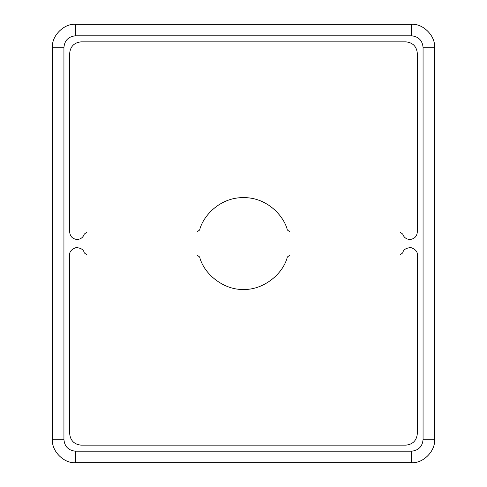 <?xml version="1.0" encoding="UTF-8"?>
<svg xmlns="http://www.w3.org/2000/svg" width="487" height="487" viewBox="0 0 487 487"><rect width="100%" height="100%" fill="white"/><g stroke="black" fill="none" stroke-linecap="round" stroke-linejoin="round"><path stroke-width="0.73" d="M243.5 289.394C224.933 290.343 204.193 275.021 199.633 256.996C204.193 275.021 224.933 290.343 243.5 289.394C262.067 290.343 282.807 275.021 287.367 256.996C282.807 275.021 262.067 290.343 243.5 289.394M409.871 239.482C406.304 239.257 403.912 237.461 402.706 234.095C403.912 237.461 406.304 239.257 409.871 239.482C406.304 239.257 403.912 237.461 402.706 234.095L399.949 232.025L290.106 232.025L287.367 230.004C284.116 216.368 267.387 197.369 243.5 197.606C219.613 197.369 202.884 216.368 199.633 230.004L196.894 232.025L87.051 232.025L84.294 234.095C83.088 237.461 80.696 239.257 77.129 239.482C80.696 239.257 83.088 237.461 84.294 234.095C83.088 237.461 80.696 239.257 77.129 239.482C72.63 239.007 70.146 236.524 69.671 232.025C70.146 236.524 72.63 239.007 77.129 239.482C72.63 239.007 70.146 236.524 69.671 232.025L69.671 53.32C70.402 46.399 74.225 42.576 81.146 41.845L405.854 41.845C412.775 42.576 416.598 46.399 417.329 53.32L417.329 232.025C416.854 236.524 414.37 239.007 409.871 239.482C414.37 239.007 416.854 236.524 417.329 232.025L417.329 53.32C416.598 46.399 412.775 42.576 405.854 41.845L81.146 41.845C74.225 42.576 70.402 46.399 69.671 53.32L69.671 232.025M52.462 439.7L52.462 47.3L52.462 439.7C51.433 451.053 64.053 463.679 75.406 462.65L411.594 462.65C422.947 463.679 435.567 451.053 434.538 439.7C435.567 451.053 422.947 463.679 411.594 462.65L75.406 462.65C64.053 463.679 51.433 451.053 52.462 439.7L63.937 439.7C64.661 446.622 68.49 450.445 75.406 451.175L411.594 451.175C418.51 450.445 422.339 446.622 423.063 439.7L423.063 47.3C422.339 40.378 418.51 36.555 411.594 35.825L75.406 35.825C68.49 36.555 64.661 40.378 63.937 47.3L63.937 439.7L52.462 439.7M434.538 47.3L434.538 439.7L423.063 439.7C422.339 446.622 418.51 450.445 411.594 451.175L411.594 462.65L411.594 451.175L75.406 451.175L75.406 462.65L75.406 451.175C68.49 450.445 64.661 446.622 63.937 439.7L63.937 47.3L52.462 47.3C51.433 35.947 64.053 23.321 75.406 24.35C64.053 23.321 51.433 35.947 52.462 47.3L63.937 47.3C64.661 40.378 68.49 36.555 75.406 35.825L75.406 24.35L411.594 24.35L75.406 24.35L75.406 35.825L411.594 35.825L411.594 24.35C422.947 23.321 435.567 35.947 434.538 47.3C435.567 35.947 422.947 23.321 411.594 24.35L411.594 35.825C418.51 36.555 422.339 40.378 423.063 47.3L434.538 47.3L423.063 47.3L423.063 439.7L434.538 439.7L434.538 47.3M287.367 256.996L290.106 254.975L287.367 256.996L290.106 254.975L399.949 254.975L402.706 252.905C403.339 249.685 406.073 247.913 410.918 247.591C415.478 249.247 417.615 251.706 417.329 254.975L417.329 433.68C416.598 440.601 412.775 444.424 405.854 445.155L81.146 445.155C74.225 444.424 70.402 440.601 69.671 433.68L69.671 254.975C69.385 251.706 71.522 249.247 76.082 247.591C80.927 247.913 83.661 249.685 84.294 252.905L87.051 254.975L196.894 254.975L199.633 256.996L196.894 254.975L87.051 254.975L84.294 252.905C83.661 249.685 80.927 247.913 76.082 247.591C71.522 249.247 69.385 251.706 69.671 254.975L69.671 433.68C70.402 440.601 74.225 444.424 81.146 445.155L405.854 445.155C412.775 444.424 416.598 440.601 417.329 433.68C416.598 440.601 412.775 444.424 405.854 445.155M290.106 232.025L287.367 230.004L290.106 232.025L399.949 232.025L402.706 234.095M199.633 230.004L196.894 232.025L199.633 230.004C202.884 216.368 219.613 197.369 243.5 197.606C267.387 197.369 284.116 216.368 287.367 230.004M196.894 232.025L87.051 232.025L196.894 232.025M69.671 53.32C70.402 46.399 74.225 42.576 81.146 41.845M405.854 41.845C412.775 42.576 416.598 46.399 417.329 53.32M81.146 445.155C74.225 444.424 70.402 440.601 69.671 433.68M196.894 254.975L199.633 256.996M290.106 254.975L399.949 254.975L290.106 254.975M417.329 433.68L417.329 254.975C417.615 251.706 415.478 249.247 410.918 247.591C406.073 247.913 403.339 249.685 402.706 252.905C403.339 249.685 406.073 247.913 410.918 247.591C415.478 249.247 417.615 251.706 417.329 254.975M69.671 254.975C69.385 251.706 71.522 249.247 76.082 247.591C80.927 247.913 83.661 249.685 84.294 252.905M402.706 252.905L399.949 254.975M84.294 234.095L87.051 232.025"/></g></svg>

